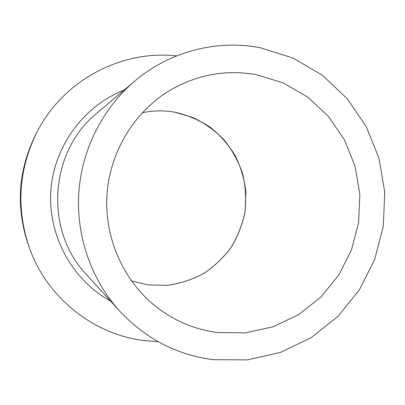 <?xml version="1.0" encoding="UTF-8"?>
<svg xmlns="http://www.w3.org/2000/svg" width="405" height="405" viewBox="0 0 405 405"><rect width="100%" height="100%" fill="white"/><g stroke="black" fill="none" stroke-linecap="round" stroke-linejoin="round"><path stroke-width="0.61" d="M176.55 55.915C121.272 49.592 62.79 80.57 36.739 132.592C18.483 169.913 16.008 208.256 29.307 247.617C46.955 297.933 93.793 334.768 144.646 340.625L158.082 341.643M256.481 74.682C225.914 69.275 196.886 74.616 169.396 90.695C133.999 112.215 109.79 152.169 106.955 194.881C104.272 237.603 123.14 280.346 155.474 306.236C173.917 320.74 194.511 329.498 217.262 332.515L245.607 332.854L273.167 326.759L298.627 314.634L320.795 297.164L338.671 275.238L351.464 249.936L358.622 222.446L359.832 194.056L355.038 166.07L344.437 139.786L328.475 116.448L307.846 97.2L283.475 83.015L256.481 74.682M213.131 359.675L247.415 359.883L280.675 352.33L311.324 337.542L337.952 316.366L359.387 289.889L374.716 259.402L383.287 226.334L384.75 192.188L379.029 158.512L366.348 126.846L347.222 98.673L322.456 75.35L293.129 58.077L260.572 47.82C217.196 39.26 169.634 51.334 134.536 81.278C102.43 108.641 81.683 149.855 78.772 193.064C76.099 236.287 91.373 279.825 119.693 311.091C145.618 338.717 176.762 354.912 213.131 359.675M36.739 132.592L35.478 135.047C18.023 170.728 15.658 207.39 28.375 245.02L29.307 247.617M131.412 280.888L148.164 284.933L167.468 285.363C180.291 283.52 192.4 279.551 203.786 273.456C214.503 266.257 223.697 257.464 231.366 247.08C237.983 235.988 242.57 224.117 245.131 211.451L245.936 192.253C244.453 179.42 240.879 167.204 235.214 155.601C228.44 144.61 220.011 135.083 209.927 127.018C199.078 120.001 187.333 115.045 174.697 112.155C163.898 110.281 153.09 110.474 142.282 112.732C153.075 110.484 163.868 110.292 174.656 112.16L193.119 117.607C204.753 123.236 215.075 130.668 224.092 139.902C232.146 149.982 238.287 161.124 242.514 173.33C245.526 185.89 246.377 198.592 245.055 211.445C242.499 224.112 237.912 235.988 231.295 247.075C223.631 257.459 214.437 266.252 203.73 273.446C192.345 279.541 180.245 283.51 167.432 285.348L148.134 284.923L131.407 280.883M124.198 90.042C83.597 105.877 53.698 146.539 50.807 191.246C47.922 235.958 72.333 280.133 110.56 301.062M134.536 81.278L96.744 113.324C49.288 151.531 44.191 230.45 86.336 274.443L119.693 311.091"/></g></svg>

